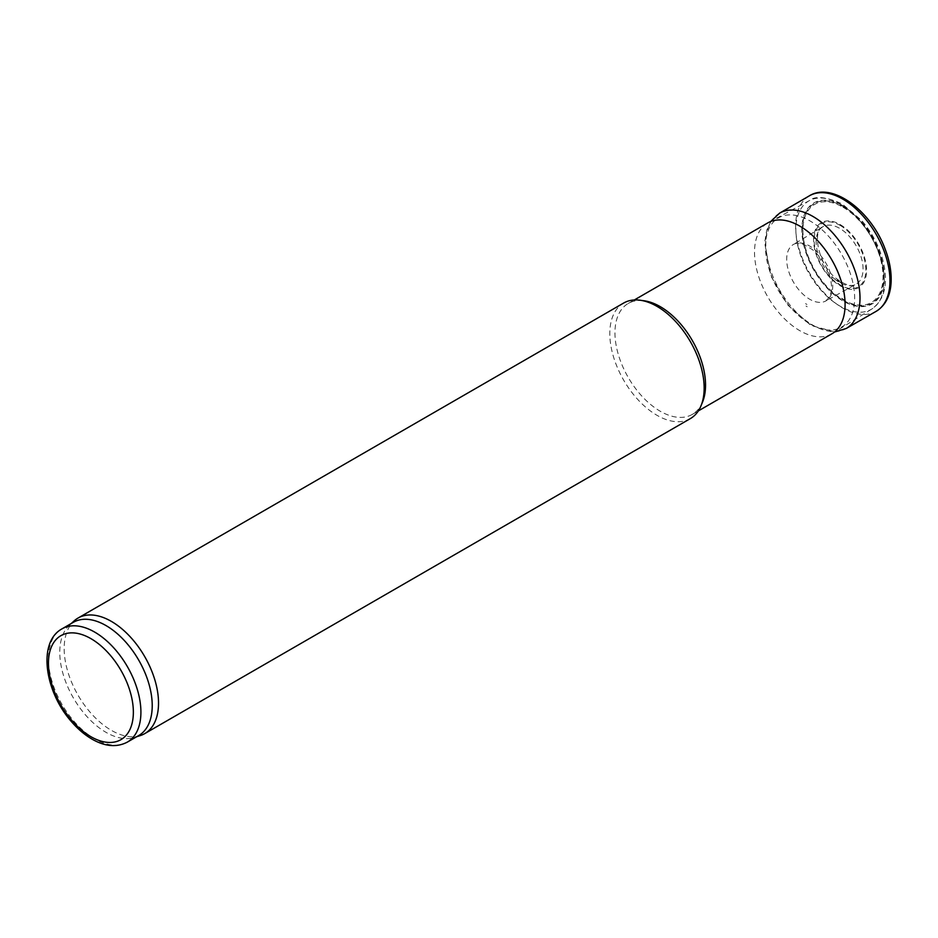 <?xml version="1.0" encoding="UTF-8"?>
<svg xmlns="http://www.w3.org/2000/svg" width="938" height="938" viewBox="0 0 938 938"><rect width="100%" height="100%" fill="white"/><g stroke="black" fill="none" stroke-linecap="round" stroke-linejoin="round"><path stroke-width="0.7" stroke-dasharray="4.69 3.52" d="M702.562 402.027A64.042 36.981 60 0 1 692.279 414.408A64.042 36.981 60 0 1 628.226 377.439A64.042 36.981 60 0 1 628.226 303.478A64.042 36.981 60 0 1 644.089 300.77M690.345 418.606A66.715 38.517 60 0 1 623.629 380.089A66.715 38.517 60 0 1 623.629 303.056M831.818 333.846A64.042 36.981 60 0 1 767.776 296.865A64.042 36.981 60 0 1 767.776 222.916M138.683 735.568A65.379 37.743 60 0 1 134.357 737.479A65.379 37.743 60 0 1 73.305 697.813A65.379 37.743 60 0 1 69.494 625.118A65.379 37.743 60 0 1 73.305 622.328M140.29 735.58A66.715 38.517 60 0 1 77.995 695.117A66.715 38.517 60 0 1 74.09 620.933M844.95 300.371A59.352 34.26 -120 0 0 845.302 300.57L841.327 298.05A59.352 34.26 -120 0 0 844.95 300.371M806 306.023A39.959 23.063 -120 0 0 807.196 306.738L806 306.023M837.822 283.264A40.475 23.368 -120 0 0 842.77 286.618L837.822 283.264M840.096 204.038A62.553 36.113 60 0 1 880.805 258.642A62.553 36.113 60 0 1 871.941 308.942A62.553 36.113 60 0 1 808.826 273.169A62.553 36.113 60 0 1 809.4 200.615A62.553 36.113 60 0 1 840.096 204.038M843.039 205.832A58.285 33.651 60 0 1 878.73 297.815A58.285 33.651 60 0 1 807.348 256.602A58.285 33.651 60 0 1 843.039 205.832M843.039 206.43A57.558 33.229 60 0 1 878.285 297.264A57.558 33.229 60 0 1 807.794 256.566A57.558 33.229 60 0 1 843.039 206.43M842.969 207.192A56.667 32.713 60 0 1 877.675 296.631A56.667 32.713 60 0 1 808.275 256.555A56.667 32.713 60 0 1 842.969 207.192M840.085 224.534A37.461 21.621 60 0 1 863.019 283.663A37.461 21.621 60 0 1 817.15 257.176A37.461 21.621 60 0 1 840.085 224.534M840.014 225.308A36.57 21.117 60 0 1 862.409 283.018A36.57 21.117 60 0 1 817.619 257.164A36.57 21.117 60 0 1 840.014 225.308M127.369 742.099A65.379 37.743 60 0 1 61.99 704.356A65.379 37.743 60 0 1 61.99 628.859M845.572 302.822L844.775 302.353A62.307 35.972 -120 0 0 845.572 302.822M809.283 195.878A66.715 38.517 -120 0 0 798.66 247.351A66.715 38.517 -120 0 0 839.627 306.093A66.715 38.517 -120 0 0 842.781 308.039A66.715 38.517 -120 0 0 875.998 311.428M779.63 213.125A66.598 38.446 -120 0 0 769.383 266.439A66.598 38.446 -120 0 0 812.836 325.146A66.598 38.446 -120 0 0 812.906 325.193A66.598 38.446 -120 0 0 846.228 328.476M810.057 323.95A63.069 36.406 -120 0 0 848.679 269.007A63.069 36.406 -120 0 0 771.435 224.417A63.069 36.406 -120 0 0 810.057 323.95M805.566 303.642A36.981 21.351 -120 0 0 806.926 304.463L805.566 303.642M807.77 298.026A32.56 18.795 -120 0 0 809.705 299.245A32.56 18.795 -120 0 0 825.897 300.91A32.56 18.795 -120 0 0 825.991 263.261A32.56 18.795 -120 0 0 793.337 244.513A32.56 18.795 -120 0 0 788.108 269.394A32.56 18.795 -120 0 0 807.77 298.026M834.492 278.926A33.193 19.17 -120 0 0 839.592 282.514A33.193 19.17 -120 0 0 855.925 284.308A33.193 19.17 -120 0 0 856.183 245.826A33.193 19.17 -120 0 0 822.732 226.82A33.193 19.17 -120 0 0 817.104 250.212A33.193 19.17 -120 0 0 834.492 278.926M837.271 280.122A36.676 21.175 -120 0 0 842.441 283.71L837.271 280.122M692.279 414.408L698.353 410.903M628.226 303.478L634.299 299.984M832.416 333.494L871.941 308.942C884.511 299.679 888.333 284.144 883.432 262.347C879.61 247.011 872.399 233.093 861.799 220.582L842.148 203.874C825.991 196.722 815.075 195.632 809.4 200.615L768.374 222.587M134.357 737.479L136.643 736.74M69.494 625.118L71.265 623.5M771.059 221.145L766.733 230.197L764.646 242.79L771.024 276.288L787.873 305.167L810.924 325.463L834.996 331.888M825.897 300.91L829.684 296.678L831.244 291.343C831.994 285.949 831.091 279.759 828.559 272.782C824.865 263.261 819.46 255.523 812.343 249.555L804.206 244.63C799.446 242.93 795.823 242.895 793.337 244.513L822.732 226.82C812.109 230.209 817.924 264.997 836.59 278.75C845.103 285.046 851.54 286.899 855.925 284.308L825.897 300.91"/><path stroke-width="1.41" d="M71.265 623.5L74.09 620.933A66.715 38.517 60 0 1 77.995 618.083L623.629 303.056A66.715 38.517 60 0 1 640.15 300.23L644.089 300.77A64.042 36.981 60 0 1 660.258 306.656A64.042 36.981 60 0 1 702.562 402.027L701.049 405.72A66.715 38.517 60 0 1 690.345 418.606L144.71 733.633A66.715 38.517 60 0 1 140.29 735.58L136.643 736.74M640.15 300.23A66.715 38.517 60 0 1 656.987 306.363A66.715 38.517 60 0 1 701.049 405.72M634.299 299.984L767.776 222.916A64.042 36.981 60 0 1 768.374 222.587A64.042 36.981 60 0 1 799.797 226.093A64.042 36.981 60 0 1 841.48 281.986A64.042 36.981 60 0 1 832.416 333.494A64.042 36.981 60 0 1 831.818 333.846L698.353 410.903M61.99 628.859L73.305 622.328A65.379 37.743 60 0 1 105.994 625.564A65.379 37.743 60 0 1 148.708 683.181A65.379 37.743 60 0 1 138.683 735.568L127.369 742.099C117.086 747.469 105.607 746.648 92.932 739.648C85.335 735.392 78.217 729.436 71.581 721.779C44.836 691.857 37.344 642.237 61.99 628.859A65.379 37.743 60 0 1 94.679 632.095A65.379 37.743 60 0 1 137.394 689.711A65.379 37.743 60 0 1 127.369 742.099M77.995 618.083A66.715 38.517 60 0 1 111.352 621.378A66.715 38.517 60 0 1 154.934 680.167A66.715 38.517 60 0 1 144.71 733.633M90.904 638.637A60.044 34.671 60 0 1 127.674 733.399A60.044 34.671 60 0 1 54.134 690.943A60.044 34.671 60 0 1 90.904 638.637M875.998 311.428A66.715 38.517 -120 0 0 876.139 234.301A66.715 38.517 -120 0 0 809.283 195.878C832.182 181.468 870.769 210.651 884.874 248.406C889.541 260.436 891.616 271.786 891.1 282.467C890.338 296.045 885.308 305.694 875.998 311.428L846.228 328.476A66.598 38.446 -120 0 0 846.205 251.583A66.598 38.446 -120 0 0 779.63 213.125L809.283 195.878M834.996 331.888L846.228 328.476M779.63 213.125L771.059 221.145"/></g></svg>
